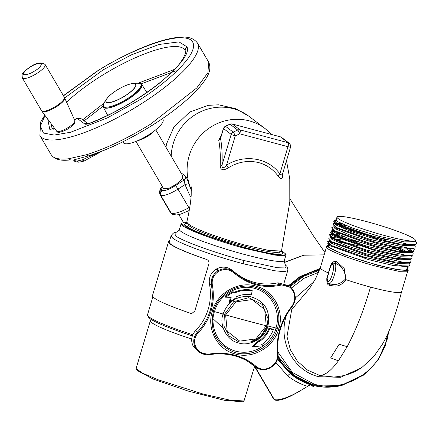 <?xml version="1.0" encoding="UTF-8"?>
<svg xmlns="http://www.w3.org/2000/svg" width="439" height="439" viewBox="0 0 439 439"><rect width="100%" height="100%" fill="white"/><g stroke="black" fill="none" stroke-linecap="round" stroke-linejoin="round"><path stroke-width="0.66" d="M253.594 346.684L252.447 346.761L258.703 339.786L259.301 340.713A25.901 24.836 127.3 0 0 269.052 328.015L273.261 329.393L273.267 329.903C270.907 335.983 267.049 340.905 261.699 344.664L262.462 345.839L253.594 346.684L259.054 340.593L259.608 341.443C264.229 338.206 267.57 333.958 269.617 328.707L273.267 329.903M262.462 345.839L261.715 344.428M293.356 290.569A57.075 54.727 -52.7 0 1 293.57 290.958C296.149 296.523 295.617 301.834 291.968 306.894L291.705 306.433L291.968 306.894C286.744 313.567 282.886 321.019 280.4 329.245L279.906 329.206A225.909 23.514 -163.4 0 1 278.781 328.932L277.36 328.476C272.389 347.035 250.499 358.625 233.164 351.869C215.993 343.984 209.408 330.496 213.414 311.399L214.512 311.619A32.969 31.613 127.3 0 0 214.512 311.619C219.143 294.487 238.783 283.347 255.169 288.549C271.406 292.764 281.306 311.547 275.955 328.021A224.142 23.333 16.6 0 1 267.916 326.001C270.726 310.807 264.936 301.028 250.554 296.676C237.236 295.431 228.077 301.214 223.072 314.017A224.142 23.333 -163.4 0 1 214.512 311.608C210.539 320.481 213.261 344.741 235.869 351.238C258.736 356.885 274.452 337.542 275.955 328.021L277.36 328.476C282.93 311.328 272.63 291.781 255.728 287.391C238.673 281.975 218.232 293.57 213.414 311.394L212.306 311.169C206.533 328.954 217.173 349.241 234.7 353.85C252.436 359.546 273.76 347.501 278.781 328.932C284.412 311.52 274.375 291.639 257.413 286.563C239.518 280.148 217.404 292.209 212.306 311.169A225.909 23.514 16.6 0 1 211.088 310.823C213.552 302.422 213.974 293.894 212.366 285.24C211.538 279.336 213.584 274.743 218.518 271.472A56.422 54.096 -52.7 0 1 218.94 271.231C224.225 268.586 229.185 269.112 233.817 272.817C247.898 284.653 263.389 288.791 280.28 285.229C285.723 284.214 289.954 286.14 292.961 291.002A56.422 54.096 -52.7 0 1 293.186 291.419C295.617 296.66 295.123 301.664 291.705 306.433C286.376 313.232 282.442 320.821 279.906 329.206C277.437 337.607 276.647 345.855 277.536 353.96C277.882 359.497 275.577 363.893 270.616 367.141A56.422 54.096 -52.7 0 1 270.194 367.383C264.936 370.05 260.234 369.72 256.085 366.384C243.453 355.65 227.967 351.513 209.622 353.971C203.696 354.613 199.213 352.495 196.173 347.611A56.422 54.096 -52.7 0 1 195.948 347.194C193.544 341.976 194.296 337.168 198.198 332.767C204.25 326.517 208.547 319.202 211.088 310.823M208.245 309.116C205.776 317.276 201.572 324.416 195.629 330.529L197.561 332.021C209.776 318.857 214.408 303.316 211.466 285.388L209.469 284.115C211.055 292.539 210.649 300.874 208.245 309.116M200.327 352.824L198.412 351.705L193.401 346.574A57.355 54.99 127.3 0 1 193.171 346.151L195.196 347.375L200.338 352.83L209.694 354.542L216.015 353.894L222.332 353.872L228.56 354.498L234.607 355.766L240.385 357.659L245.807 360.145L250.795 363.185L257.144 368.074L246.592 360.567M193.171 346.151C190.57 340.499 191.388 335.292 195.629 330.529M232.999 291.644L234.514 293.011C240.259 290.448 246.153 289.707 252.189 290.777L252.145 290.206A30.67 29.408 127.3 0 0 234.13 292.336L232.999 291.644A31.773 30.461 127.3 0 0 224.861 297.176L230.365 297.335L229.295 302.449L230.212 301.873L231.155 297.34L230.365 297.335M246.498 294.465A25.901 24.836 -52.7 0 1 251.218 294.926L251.382 294.871A26.208 25.133 127.3 0 0 246.702 294.459A26.208 25.133 127.3 0 0 236.231 296.769L235.99 298.026A25.171 24.134 127.3 0 0 230.212 301.873M252.189 290.777L251.382 294.871M231.155 297.34L224.861 297.176M233.389 292.319A31.443 30.148 127.3 0 0 226.069 297.198M234.514 293.011L234.13 292.336M212.366 285.24L211.466 285.388C210.599 279.122 212.789 274.254 218.029 270.775A57.075 54.727 -52.7 0 1 218.457 270.528L218.94 271.231M198.198 332.767L197.561 332.021C193.44 336.724 192.65 341.838 195.196 347.375L195.948 347.194M293.186 291.419L293.581 290.969L291.041 287.485L279.835 284.373L280.28 285.229M291.046 287.49L289.455 285.932L278.063 282.793L279.835 284.373C263.268 287.88 248.073 283.819 234.245 272.191L233.817 272.817M234.245 272.191C229.334 268.273 224.071 267.719 218.457 270.528L216.548 268.931C222.282 266.067 227.66 266.643 232.686 270.671L234.245 272.191M269.052 328.015L269.617 328.707M259.301 340.713L259.608 341.443M258.703 339.786L259.054 340.593M279.906 329.206L280.4 329.245C277.903 337.821 277.124 345.916 278.068 353.527L278.09 353.587C277.218 345.636 277.991 337.531 280.417 329.272C282.908 321.03 286.777 313.561 292.017 306.877L292.017 306.877C296.907 299.453 295.37 296.193 293.581 290.969M278.063 282.793C261.545 286.277 246.416 282.239 232.686 270.671M218.518 271.472L216.114 269.184C210.769 272.729 208.558 277.706 209.469 284.115M216.114 269.184A57.355 54.99 -52.7 0 1 216.548 268.931M200.338 352.83C206.231 355.563 206.533 354.564 209.699 354.558L209.622 353.971M253.374 365.605L255.284 366.724L256.085 366.384M277.536 353.96L278.068 353.527C278.452 359.426 276.005 364.101 270.731 367.553L270.336 367.811C265.529 370.22 261.134 370.307 257.155 368.08L262.308 369.665L266.385 369.353L270.309 367.805L270.194 367.383L270.309 367.805M138.055 140.524A11.474 3.029 -30.4 0 0 147.669 136.282A11.474 3.029 -30.4 0 0 153.935 131.212M150.599 133.577L147.263 135.969L141.748 138.768M319.641 269.853A60.006 57.536 127.3 0 0 289.872 286.343M278.074 356.572A60.006 57.536 127.3 0 0 293.757 375.274L313.336 384.937A3.528 0.933 105 0 0 313.43 384.981A3.528 0.933 105 0 0 314.308 384.202L292.352 372.437L277.936 352.04M286.486 315.109L285.943 316.98C278.397 342.283 293.751 370.725 318.692 376.717A5.295 1.399 105 0 1 319.899 375.526L333.728 377.013C344.505 376.344 354.043 373.04 362.329 367.097L373.814 356.49L382.007 344.84C389.108 333.272 395.616 315.63 401.526 291.902A42.358 4.406 -163.4 0 1 370.505 287.09A42.358 4.406 -163.4 0 1 346.108 279.714L344.16 268.438L336.653 261.699C334.15 260.854 332.153 262.045 330.666 265.271L328.377 272.959A42.358 4.406 -163.4 0 1 321.469 269.261A42.358 4.406 -163.4 0 1 320.344 267.702L315.52 278.886L309.149 289.049M336.653 261.699L335.05 263.18C341.465 265.754 345.005 270.759 345.669 278.205L345.23 279.264C340.571 284.104 335.319 285.58 329.469 283.682L329.124 283.572A10.679 2.821 -75 0 0 334.331 275.105A10.679 2.821 -75 0 0 335.05 263.18L334.792 263.065C333.349 262.582 332.071 263.373 330.957 265.425L330.666 265.271M327.856 243.585L329.974 245.708L368.617 259.652L393.048 265.447L406.766 266.594L408.314 266.177M407.601 266.369L406.701 269.387A40.882 4.253 -163.4 0 1 371.57 263.312A40.882 4.253 -163.4 0 1 329.431 247.53A40.882 4.253 -163.4 0 1 328.345 246.027L328.767 244.611M338.074 218.54A40.882 4.253 16.6 0 0 380.212 234.327A40.882 4.253 16.6 0 0 415.343 240.396A40.882 4.253 16.6 0 0 414.257 238.893A40.882 4.253 16.6 0 0 372.118 223.111A40.882 4.253 16.6 0 0 336.987 217.036A40.882 4.253 16.6 0 0 338.074 218.54M415.343 240.396L414.954 241.686L404.357 241.894L379.592 236.44L352.819 228.209L337.201 221.47L336.065 220.12L336.987 217.036M335.303 222.771L336.378 224.23L375.043 238.179L399.435 243.963L413.165 245.116L414.712 244.699M414.004 244.891L413.889 245.269L403.293 245.478L378.528 240.018L351.754 231.787L336.131 225.048L335.001 223.698L335.248 222.88M333.19 225.684L335.308 227.808L373.984 241.763L398.354 247.541L412.095 248.693L413.648 248.276M412.934 248.469L412.825 248.847L402.223 249.056L377.458 243.596L350.684 235.364L335.067 228.631L333.931 227.281L334.101 226.711M332.125 229.268L334.244 231.386L372.941 245.346L397.311 251.124L411.03 252.277L412.001 251.607L410.652 249.703M409.285 249.742L411.722 251.97M412.001 251.607L411.755 252.425L401.158 252.634L376.393 247.179L349.62 238.948L333.997 232.209L332.866 230.859L333.036 230.288M332.098 233.504L333.174 234.969L371.817 248.913L396.203 254.697L409.966 255.855L410.756 255.465M331.889 234.135L329.667 234.552L333.212 238.24L366.636 250.071L404.001 258.642L411.711 258.84L412.111 256.689L410.844 255.476L410.69 256.008L400.088 256.217L375.323 250.757L332.932 235.787L331.802 234.437L332.043 233.619M331.033 237.087L332.109 238.547L370.768 252.496L395.16 258.28L408.896 259.433L410.443 259.015M409.735 259.208L409.62 259.586L398.996 259.789L374.231 254.329L347.479 246.103L331.862 239.37L330.732 238.02L330.979 237.197M328.921 240.007L331.039 242.125L369.72 256.08L394.085 261.863L407.831 263.016L409.384 262.593M408.665 262.785L408.555 263.164L397.954 263.373L373.188 257.912L346.42 249.687L330.797 242.948L329.667 241.598L329.837 241.027M335.391 223.369L336.115 223.221M336.148 223.221L341.114 223.572M345.103 227.182L340.291 226.332M343.528 227.742L386.863 240.051M408.468 252.502L401.647 248.968M333.256 230.53L333.98 230.382M398.146 248.37L406.723 252.43M407.397 256.08L405.85 255.158M342.81 234.305L338.156 233.488M332.191 234.108L337.915 234.311M403.474 254.856L405.658 256.008M359.349 242.202L341.74 237.889M331.879 237.537L336.845 237.889M340.329 238.481L347.666 240.062M358.279 245.785L340.834 241.499M340.675 241.466L336.022 240.649M339.259 242.059L346.294 243.568M387.653 334.035L385.738 342.832C377.562 372.963 343.325 392.779 314.308 384.202M291.512 287.973L304.134 278.255L318.741 272.229M318.692 376.717L340.653 377.304L361.012 368.003M313.753 281.953L295.206 298.07M338.392 360.831L330.677 357.867L339.149 344.231L347.189 346.678L338.392 360.831C331.5 370.302 325.337 375.202 319.899 375.526L307.569 370.132L297.455 361.302L290.399 349.795L286.98 336.581L291.737 309.457L309.885 288.083M345.23 279.264A1.767 0.291 27 0 1 346.108 279.714C338.562 288.632 334.238 285.641 330.068 285.509L329.283 285.202C327.478 285.07 326.66 282.727 326.83 278.156L330.957 265.425L334.792 263.065M326.83 278.156L327.126 278.31L328.663 273.113M328.948 283.49A10.679 2.821 -75 0 0 329.124 283.572L328.399 283.193C327.247 281.498 326.803 280.494 327.06 280.186L327.126 278.31L327.823 281.35C330.282 283.797 335.626 265.864 332.894 264.355M407.107 268.015L408.149 270.55L397.493 269.76L377.266 265.129L344.05 254.647L326.49 246.208L328.756 244.655M329.546 285.317A1.767 1.163 112.3 0 0 329.168 283.589M408.072 244.298L370.895 235.792L337.662 224.005M333.783 221.574L336.082 220.367M407.019 247.881L369.83 239.37L336.587 227.583M336.071 224.005L338.118 224.23M338.129 224.23L345.948 225.635M412.858 248.726L413.522 251.602L405.757 251.437L368.76 242.954L335.522 231.166M351.024 230.618L385.98 241.038M407.238 249.648L411.508 252.101M404.873 255.037L367.695 246.531L334.628 234.827L330.583 232.313L332.877 231.106M333.936 231.166L335.983 231.391M391.615 247.053L403.973 252.162M410.13 255.471L410.443 255.679M403.814 258.62L366.625 250.109L333.558 238.404L329.513 235.891L331.813 234.684M332.866 234.744L342.749 236.374M402.75 262.198L365.561 253.687L332.318 241.9M331.802 238.328L341.679 239.952M401.674 265.776L364.496 257.27L331.429 245.566L327.384 243.052M407.738 266.33L408.533 267.093L407.315 267.313M415.107 241.181L417.05 243.239L415.278 244.644L408.265 244.325L370.906 235.754L337.487 223.923L333.936 220.235L336.06 220.164M414.158 244.847L415.316 245.95L414.91 248.101L407.205 247.903L369.841 239.332L336.411 227.501L332.872 223.813L335.089 223.396M335.808 223.797L345.175 225.322M412.929 248.49L414.251 249.533L413.84 251.684L406.135 251.487L368.771 242.91L335.352 231.079L331.796 227.391L334.024 226.974M349.861 230.195L387.302 241.362M407.688 249.681L411.722 251.975M411.914 251.898L413.181 253.111L412.775 255.262L405.06 255.064L367.706 246.493L334.288 234.662L330.732 230.974L332.954 230.557M333.673 230.958L335.506 231.155M392.554 247.256L404.495 252.222M329.667 234.552L331.791 234.481M332.608 234.536L334.436 234.733M409.894 259.164L411.047 260.272L410.641 262.423L402.936 262.226L365.572 253.649L332.142 241.818L328.597 238.13L330.825 237.713M331.538 238.119L333.371 238.317M408.824 262.747L409.982 263.855L409.571 266.001L401.861 265.804L364.507 257.232L331.088 245.401L327.532 241.713L329.755 241.296M103.16 105.344A22.34 5.905 -30.4 0 0 103.225 107.072A22.34 5.905 -30.4 0 0 127.573 99.669A22.34 5.905 -30.4 0 0 141.77 84.486A22.34 5.905 -30.4 0 0 140.293 83.58M122.805 141.835L123.381 142.735A22.987 6.075 -30.4 0 0 148.371 135.02A22.987 6.075 -30.4 0 0 163.039 119.49L162.534 118.552M174.541 69.378L138.269 83.152M103.774 103.368L82.697 119.754M73.329 160.005L74.021 160.526L76.951 161.086L82.192 159.9L99.077 152.245M88.579 155.845L73.417 160.016L70.509 159.906L68.511 158.781C61.125 159.604 55.918 158.885 52.883 156.613L51.105 154.632L39.9 135.514A91.35 24.14 -30.4 0 0 41.678 137.489A91.35 24.14 -30.4 0 0 139.355 105.042A91.35 24.14 -30.4 0 0 197.523 43.126C191.744 35.29 181.131 36.7 172.253 38.193C162.864 39.971 151.982 43.499 139.597 48.778C125.45 54.853 111.248 62.333 96.997 71.217L63.392 95.669M88.969 155.702C108.384 149.529 129.165 139.591 151.312 125.883M86.779 154.665A2.541 1.624 72.8 0 0 88.733 155.807C114.354 148.025 149.584 129.132 174.749 109.717C188.353 99.274 198.236 89.688 204.404 80.968C206.961 77.127 212.141 69.999 208.734 62.25L207.888 72.753L196.732 87.97L150.561 124.16C127.903 138.186 106.644 148.355 86.779 154.665L68.511 158.781M74.021 160.526C74.01 161.267 75.634 161.826 78.899 162.21L76.951 161.086L82.192 159.9L84.101 161.058L102.32 150.994M47.719 119.095L49.788 129.324L52.724 128.951M74.454 119.726L75.431 119.282A3.528 1.224 -114.6 0 1 75.684 119.007L74.394 119.595M87.943 123.628L81.577 118.92L77.747 118.81L84.722 123.968A3.528 3.38 -53.7 0 1 87.773 123.65M254.554 366.527L244.007 400.939L230.607 400.291L203.076 394.041L158.314 379.839L142.889 373.309L136.293 368.826L136.194 368.189L150.363 320.657A56.477 5.877 16.6 0 0 191.706 338.985M136.293 368.826L137.122 370.439L153.211 379.087L188.298 391.1L224.236 400.258L242.432 401.833L244.007 400.939M180.879 231.353A54.71 5.696 -163.4 0 1 179.425 229.345L181.126 223.638L182.58 225.651C188.479 230.491 218.847 241.538 245.917 248.683L274.282 255.01L282.716 255.827L285.992 254.9L284.291 260.607A54.71 5.696 -163.4 0 1 237.274 252.48A54.71 5.696 -163.4 0 1 180.879 231.353M280.773 251.152A51.182 5.328 -163.4 0 1 281.377 251.585A51.182 5.328 -163.4 0 1 281.646 254.148A51.182 5.328 -163.4 0 1 234.289 244.578A51.182 5.328 -163.4 0 1 185.993 226.101A51.182 5.328 -163.4 0 1 185.176 225.388A51.182 5.328 -163.4 0 1 187.546 223.358M192.781 334.748A60.884 6.338 -163.4 0 1 149.139 317.007A60.884 6.338 -163.4 0 1 147.652 315.498A60.884 6.338 -163.4 0 1 147.52 314.768L152.893 296.753M192.353 335.851A59.556 6.201 -163.4 0 1 149.995 318.604A59.556 6.201 -163.4 0 1 148.547 317.128L147.652 315.498M281.547 250.521L286.107 254.39L283.001 255.388L274.605 254.609L246.038 248.249L200.365 233.608L185.79 227.15L181.307 223.149L187.019 222.392M284.318 260.453C284.796 263.806 285.399 265.562 286.135 265.727L285.613 267.955L277.453 267.746L243.601 260.459C214.391 252.749 181.625 240.83 175.254 235.606L175.079 232.615C176.127 232.675 177.597 231.54 179.485 229.207M212.136 317.863L223.204 328.257M242.01 277.327L239.381 275.73M191.393 190.504L188.869 184.15C187.738 180.242 186.696 177.658 185.73 176.39L180.879 172.697M281.064 250.998L279.138 252.024A47.582 4.955 -163.4 0 1 236.259 243.854A47.582 4.955 -163.4 0 1 189.599 226.167A47.582 4.955 -163.4 0 1 188.441 224.987L187.091 222.529L188.413 223.972C194.016 228.856 220.943 238.695 245.357 245.171L269.173 250.532L281.064 250.998L281.58 250.428L289.806 202L289.784 179.008L286.497 160.712M182.152 174.87L182.651 175.293L182.481 178.695L184.161 179.974A3.528 3.386 127.3 0 0 185.73 176.39M163.308 188.09L163.423 188.732L169.229 188.161L175.957 184.49L182.481 178.695M191.245 186.811L191.195 195.371C190.691 202.769 189.258 211.505 186.91 221.585L187.091 222.529M282.787 173.153A110.129 29.1 105 0 1 282.754 175.869C282.447 179.436 280.861 179.441 277.991 175.885C273.02 169.256 266.588 164.828 258.708 162.606C248.084 160.092 237.916 161.854 228.203 167.874C223.506 170.738 220.828 170.233 220.164 166.376C220.581 155.785 220.104 147.103 218.737 140.321L221.3 135.508M218.737 140.321A3.528 3.002 168.7 0 0 220.521 138.554L220.735 137.396M228.203 167.874L226.519 165.196C223.418 168.675 221.909 168.68 221.986 165.218A3.528 2.2 2.4 0 1 220.164 166.376M277.991 175.885A3.528 0.971 142.5 0 1 279.857 173.904C268.229 157.458 243.788 153.93 226.519 165.196L235.26 135.876A3.528 0.368 16.6 0 1 231.172 134.394L223.506 128.55L220.521 138.554C221.931 145.638 222.419 154.523 221.986 165.218L231.172 134.394A3.528 3.386 127.3 0 1 233.175 132.101A3.528 0.494 65.8 0 1 235.26 135.876L239.798 133.835A3.528 0.933 -75 0 0 240.001 129.867L288.176 142.735L280.505 136.891L232.335 124.023A3.528 0.933 -75 0 0 232.242 123.979A3.528 0.933 -75 0 0 232.121 123.974M282.754 175.869A3.528 2.31 1.2 0 1 282.255 174.952M282.162 175.254L279.857 173.904L287.968 146.703L239.798 133.835A3.528 0.494 65.8 0 0 237.708 130.059L230.041 124.221A3.528 0.494 -114.2 0 0 229.882 124.171L232.242 123.979L280.411 136.847A3.528 0.933 105 0 1 280.505 136.891A3.528 3.386 127.3 0 1 281.64 137.451L280.411 136.847A3.528 0.933 105 0 0 280.307 136.842M171.501 213.705L170.497 212.575L160.12 194.861C159.258 193.078 159.653 191.508 161.305 190.153L161.876 190.592C164.581 191.19 169.152 189.5 175.578 185.521L184.161 179.974L185 184.594A3.528 0.883 162.6 0 1 188.869 184.15M160.756 195.35C164.115 196.156 169.855 194.082 177.993 189.127L188.885 207.707C180.489 212.229 174.596 214.045 171.205 213.173L160.756 195.35L160.306 193.182L161.876 190.592M171.205 213.173L172.834 214.556M170.497 212.575L170.766 212.986M160.12 194.861L170.568 212.685M277.761 358.284L292.808 375.647L290.464 373.852L277.481 359.272M289.109 285.608L300.221 276.762L320.015 268.745M388.713 331.714L384.789 347.501M363.75 375.038L341.849 385.458L323.439 387.099L305.648 382.945L290.206 373.408L277.821 358.032M275.939 362.554L287.688 375.883A3.528 0.922 128.5 0 1 290.464 373.852M254.664 366.603L273.596 398.903L274.655 399.962C278.727 401.273 286.31 398.777 297.406 392.477L308.118 386.062L309.018 384.24M308.118 386.062L310.713 384.784M312.842 385.382L313.073 385.952L314.203 385.716M255.213 366.944L274.227 399.38C277.185 401.032 287.265 398.058 297.351 392.373L300.49 390.628M313.056 386.49L313.073 385.952L313.056 386.49L310.883 384.833M273.596 398.903L254.615 366.57M274.227 399.38L274.655 399.962M273.431 398.672L274.035 399.49M209.079 263.905L208.876 263.921C209.288 261.814 208.558 260.338 206.681 259.487L206.884 259.471A60.884 6.333 16.6 0 1 169.218 241.988A60.884 6.333 16.6 0 1 169.229 241.949M208.876 263.921L194.823 311.021L191.838 313.473L190.619 313.314A61.586 6.409 -163.4 0 1 152.481 295.612L168.543 241.785A61.586 6.409 16.6 0 0 206.681 259.487M169.498 241.06A61.586 6.409 16.6 0 0 168.543 241.785M224.345 314.478L225.635 314.933A225.909 23.514 16.6 0 0 246.186 320.536L246.186 320.536A225.909 23.514 -163.4 0 0 266.253 325.782L267.088 325.897L260.804 336.219L250.329 342.085L238.887 341.959L229.24 336.104L223.928 326.062L224.351 314.467L233.691 301.653L248.787 297.697L262.418 304.501L268.059 318.807L267.088 325.897L268.059 318.807L267.806 322.698M267.093 325.886L267.916 326.001C265.535 337.618 249.445 346.936 238.657 342.947C227.254 341.01 218.688 325.101 223.072 314.022L224.351 314.467M225.635 314.933L235.962 301.834L252.134 299.585L264.684 309.5L266.253 325.782L255.926 338.881L239.754 341.13L227.204 331.209L225.635 314.933M291.041 287.485L293.351 290.547L292.961 291.002M193.401 346.574L195.421 347.798L196.173 347.611M270.731 367.553A57.075 54.727 -52.7 0 1 270.347 367.778M278.09 353.587C278.244 361.851 275.253 364.052 270.764 367.564L270.616 367.141M278.101 356.298L294.031 375.482C299.859 379.905 306.329 383.071 313.43 384.981L341.257 385.42L365.424 373.759L378.182 360.046L387.478 338.661L388.575 332.016M319.537 270.15L303.739 276.263L290.119 286.579M320.344 267.702L326.517 246.992L327.642 248.545C332.213 252.299 355.722 260.848 376.678 266.38L398.639 271.28L407.699 271.192L408.199 270.534M347.189 346.678C356.111 329.832 363.882 309.972 370.505 287.09M329.283 285.202A1.767 1.158 116.6 0 0 329.02 283.539M329.519 283.704A1.767 1.147 -71 0 1 330.068 285.509M376.678 266.38L377.266 265.129M117.004 90.099A17.324 4.577 -30.4 0 0 106.666 98.918A17.324 4.577 -30.4 0 0 106.309 102.216A17.324 4.577 -30.4 0 0 124.83 96.064A17.324 4.577 -30.4 0 0 135.525 83.948A17.324 4.577 -30.4 0 0 132.973 83.498L132.973 83.498A17.324 4.577 -30.4 0 0 117.021 90.088M127.041 98.901A21.67 5.729 149.6 0 1 103.867 106.6A21.67 5.729 149.6 0 1 104.312 102.474L104.312 102.474C100.355 113.3 116.522 105.98 127.414 99.565C141.078 90.703 141.781 86.148 141.506 85.462C142.329 84.518 140.903 83.756 137.226 83.18A21.67 5.729 149.6 0 1 140.42 83.745A21.67 5.729 149.6 0 1 127.041 98.901M137.226 83.18L132.973 83.498C128.72 83.992 123.392 86.192 117.004 90.083C112.016 93.249 108.57 96.19 106.666 98.918L104.312 102.474M117.021 90.094C121.087 87.334 132.26 81.956 135.322 84.014C137.983 86.313 129.132 93.458 124.758 95.982C120.692 98.737 109.52 104.114 106.457 102.057C103.796 99.757 112.647 92.613 117.021 90.094M45.157 64.549C41.173 61.784 36.102 62.656 29.945 67.172C20.863 73.95 21.988 73.379 22.329 77.928A13.23 3.496 -30.4 0 0 36.733 73.516A13.23 3.496 -30.4 0 0 45.157 64.549L64.341 97.282A13.23 3.496 149.6 0 1 55.918 106.249A13.23 3.496 149.6 0 1 41.513 110.666L41.963 111.341A13.192 3.485 -30.4 0 0 42.166 111.544A13.192 3.485 -30.4 0 0 56.269 106.858A13.192 3.485 -30.4 0 0 64.714 98.007L74.811 120.522A10.514 2.777 149.6 0 1 68.078 127.579A10.514 2.777 149.6 0 1 56.834 131.316A10.514 2.777 149.6 0 1 56.675 131.151L41.963 111.341M30.061 67.216C34.143 64.473 37.913 63.221 41.376 63.457C41.376 65.855 39.197 68.325 34.84 70.86C30.757 73.598 26.988 74.855 23.525 74.619C23.53 72.215 25.703 69.752 30.061 67.216M185.346 50.847C187.03 51.522 182.196 61.894 175.88 67.952C170.129 74.213 162.54 80.853 153.123 87.877C133.006 102.589 112.143 114.255 90.538 122.871L90.099 123.222C108.093 116.461 137.061 101.008 158.72 83.783C180.413 65.592 189.84 53.284 186.992 46.858L185.346 48.883L185.181 50.452A77.001 20.348 -30.4 0 0 183.584 48.614A77.001 20.348 -30.4 0 0 132.77 58.914A77.001 20.348 -30.4 0 0 66.591 102.188M51.473 124.144A77.001 20.348 -30.4 0 0 52.318 128.32L53.317 129.225L52.581 128.956L54.688 128.473M186.992 46.858L178.958 41.875L159.05 44.46L131.223 54.935L103.335 69.741L64.687 97.941M63.49 95.828L97.145 71.272C118.014 57.119 175.353 29.517 191.047 40.075C204.728 51.89 159.297 88.557 136.836 101.497L107.242 117.943L70.514 132.271L54.206 135.069L43.428 133.039L40.388 126.07L45.047 115.495M49.788 129.324L54.798 128.632M90.099 123.222C87.366 124.259 85.572 124.511 84.722 123.968M77.747 118.81L75.431 119.282M169.207 242.026L171.045 235.864L172.659 238.103C179.227 243.491 213.019 255.778 243.14 263.729L274.704 270.77L284.093 271.681L287.737 270.649L284.093 282.859M246.038 248.249A3.528 0.933 105 0 1 245.917 248.683M243.601 260.459A3.528 0.933 105 0 1 243.14 263.729M271.757 134.537L265.183 128.654A49.42 47.385 127.3 0 0 249.286 120.868A49.42 47.385 127.3 0 0 211.143 126.849A49.42 47.385 127.3 0 0 191.393 189.84M171.188 156.169A49.42 47.385 -52.7 0 1 195.201 114.711A49.42 47.385 -52.7 0 1 249.242 116.516L265.183 128.654M320.108 268.47L300.002 276.554L288.878 285.405M284.483 262.462L303.81 255.202L324.163 254.889M175.578 185.521L177.993 189.127L185 184.594L189.511 194.773L191.047 197.226M220.724 137.44L223.413 128.424A3.528 0.368 16.6 0 0 223.506 128.55A3.528 3.386 127.3 0 1 225.503 126.262A3.528 0.494 -114.2 0 0 225.344 126.212L229.882 124.171M290.552 147.103L290.585 145.199L289.306 143.29A3.528 3.386 -52.7 0 0 288.176 142.735A3.528 0.933 105 0 1 287.968 146.703A3.528 0.368 16.6 0 0 290.552 147.103L282.151 175.282M189.511 208.904L188.885 207.707L189.791 207.208M162.474 186.674L161.305 190.153M232.335 124.023A3.528 3.386 127.3 0 0 230.041 124.221L225.503 126.262L233.175 132.101L237.708 130.059A3.528 3.386 127.3 0 1 240.001 129.867L232.335 124.023M281.64 137.451L289.306 143.29A3.528 3.386 -52.7 0 1 290.146 144.233M341.849 385.458C323.801 389.591 307.454 386.32 292.808 375.647L313.254 385.464M287.688 375.883C293.642 380.597 300.276 384.092 307.602 386.364M252.513 341.416L250.329 342.085C260.184 339.813 266.275 330.298 267.088 325.897M209.699 354.558C223.649 352.539 236.27 354.728 247.574 361.127M182.981 176.286L155.741 129.807M163.917 189.132L135.942 141.407M183.387 222.348L178.849 214.611M401.526 291.902L407.699 271.192M326.517 246.992L326.462 246.164M331.231 237.817L329.991 236.429M332.301 234.239L331.061 232.846M409.966 255.855L411.513 255.438M411.03 252.277L413.522 251.602M335.5 223.5L334.26 222.107M408.265 244.325L407.886 244.276M337.487 223.923L337.827 224.088M407.205 247.903L406.827 247.859M336.411 227.501L336.757 227.665M406.135 251.487L405.757 251.437M335.352 231.079L335.692 231.249M405.06 255.064L404.681 255.015M334.288 234.662L334.628 234.827M404.001 258.642L403.622 258.598M333.212 238.24L333.558 238.404M402.936 262.226L402.558 262.176M332.142 241.818L332.488 241.982M401.861 265.804L401.482 265.754M331.088 245.401L331.429 245.566M336.159 219.818L333.936 220.235M413.094 248.425L414.251 249.533M64.341 97.282L64.714 98.007M22.329 77.928L41.513 110.666M74.811 120.522C74.668 123.216 76.265 123.013 68.522 128.611C61.35 132.479 57.399 133.324 56.675 131.151M141.77 84.486L146.813 92.415M103.225 107.072L107.681 115.347M84.178 120.851L103.028 106.233M141.133 83.898L176.149 70.679M88.014 156.059L88.733 155.807M70.509 159.906C65.06 160.438 56.121 161.387 51.105 154.632M208.734 62.25L197.523 43.126M78.899 162.21L84.101 161.058M44.773 115.128L40.586 122.08L39.9 135.514M81.577 118.92C78.559 117.943 76.595 117.97 75.684 119.007M90.538 122.871L87.591 123.655L88.535 124.067M151.038 319.334L150.363 320.657M181.126 223.638L181.307 223.149M286.107 254.39L285.992 254.9M286.135 265.727C287.567 266.105 288.275 271.126 287.737 270.649M171.045 235.864C172.895 233.279 174.239 232.198 175.079 232.615M187.524 227.133L188.26 224.664M278.727 254.318L279.462 251.854M324.887 252.452L313.248 235.65L289.992 198.889M165.926 147.186L166.688 143.515L173.822 127.25L189.741 112.022L208.289 105.322L218.551 104.817L235.677 108.663L248.875 116.236M223.413 128.424L225.344 126.212M189.231 210.484L180.813 214.084L176.796 214.962L172.664 214.49M172.039 214.111L171.413 213.639M162.32 186.41L160.63 188.633L159.483 191.503L160.048 194.751M284.456 262.33L303.793 255.125L324.169 254.861M313.205 386.545L314.554 385.799"/></g></svg>
